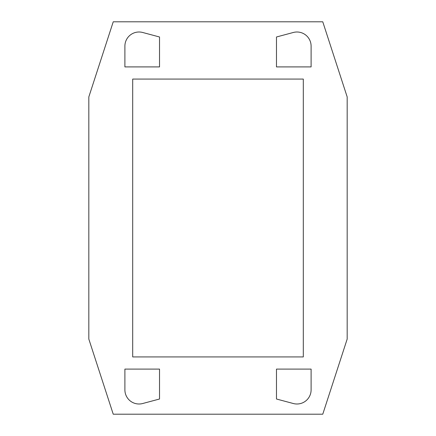 <?xml version="1.0" encoding="UTF-8"?>
<svg xmlns="http://www.w3.org/2000/svg" width="436" height="436" viewBox="0 0 436 436"><rect width="100%" height="100%" fill="white"/><g stroke="black" fill="none" stroke-linecap="round" stroke-linejoin="round"><path stroke-width="0.65" d="M124.898 66.904L159.522 66.904L159.522 36.989L142.692 32.482A14.137 14.137 0 0 0 124.898 46.134L124.898 66.904M159.522 399.011L159.522 369.096L124.898 369.096L124.898 389.866A14.137 14.137 0 0 0 142.692 403.518L159.522 399.011M113.235 21.8L322.765 21.8L347.176 96.928L347.176 339.072L322.765 414.2L113.235 414.2L88.824 339.072L88.824 96.928L113.235 21.8M276.479 369.096L276.479 399.011L293.308 403.518A14.137 14.137 0 0 0 311.102 389.866L311.102 369.096L276.479 369.096M132.697 356.926L132.697 79.074L303.303 79.074L303.303 356.926L132.697 356.926M276.479 66.904L311.102 66.904L311.102 46.134A14.137 14.137 0 0 0 293.308 32.482L276.479 36.989L276.479 66.904"/></g></svg>
